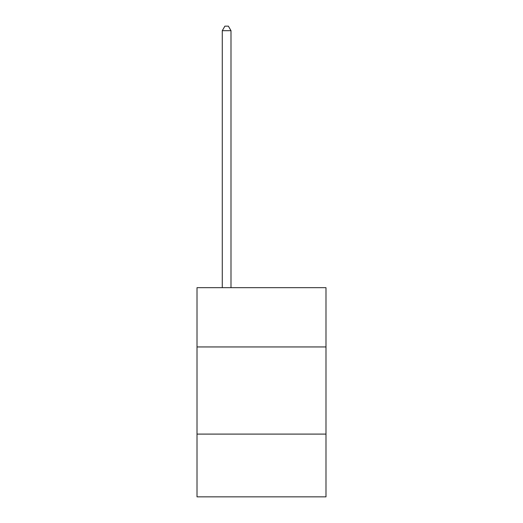 <?xml version="1.0" encoding="UTF-8"?>
<svg xmlns="http://www.w3.org/2000/svg" width="523" height="523" viewBox="0 0 523 523"><rect width="100%" height="100%" fill="white"/><g stroke="black" fill="none" stroke-linecap="round" stroke-linejoin="round"><path stroke-width="0.78" d="M325.992 346.945L325.992 287.683L197.008 287.683L197.008 346.945L325.992 346.945L325.992 496.85L197.008 496.85L197.008 346.945M325.992 434.097L197.008 434.097M230.996 287.683L230.996 30.68L222.282 30.68L222.282 287.683M222.282 30.68L224.897 26.15L228.381 26.15L230.996 30.68"/></g></svg>
